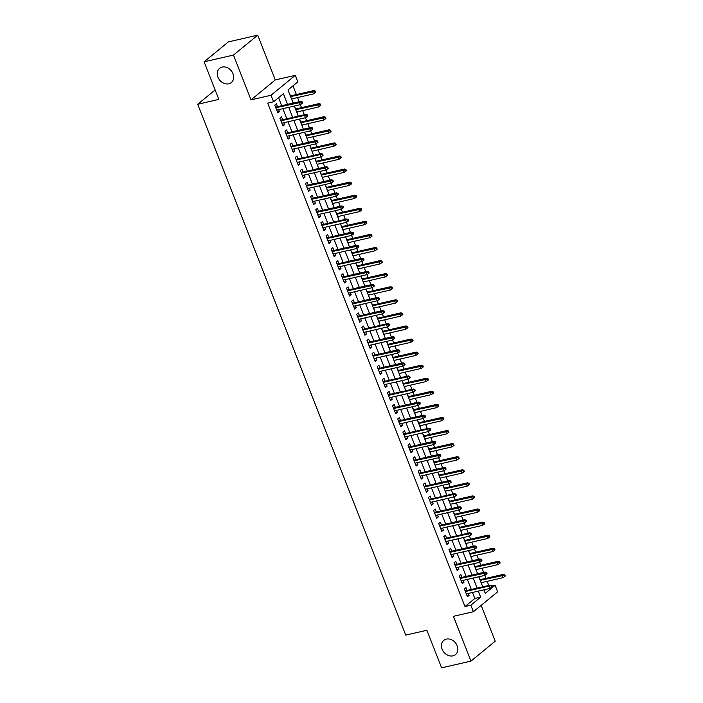 <?xml version="1.0" encoding="UTF-8"?>
<svg xmlns="http://www.w3.org/2000/svg" width="703" height="703" viewBox="0 0 703 703"><rect width="100%" height="100%" fill="white"/><g stroke="black" fill="none" stroke-linecap="round" stroke-linejoin="round"><path stroke-width="1.05" d="M446.361 639.106A9.209 7.443 50.6 0 1 456.396 644.194A9.209 7.443 50.6 0 1 455.491 654.598A9.209 7.443 50.6 0 1 452.917 655.846A9.209 7.443 50.6 0 1 442.881 650.767A9.209 7.443 50.6 0 1 443.795 640.354A9.209 7.443 50.6 0 1 446.361 639.106M222.183 67.075A9.209 7.443 50.6 0 1 232.218 72.154A9.209 7.443 50.6 0 1 231.305 82.559A9.209 7.443 50.6 0 1 228.739 83.806A9.209 7.443 50.6 0 1 218.703 78.727A9.209 7.443 50.6 0 1 219.617 68.323A9.209 7.443 50.6 0 1 222.183 67.075M491.872 586.012L495.097 585.274L497.662 591.812L473.409 611.724L470.843 605.195L480.676 597.119L478.33 591.118M215.136 89.949L197.701 104.264L405.736 635.117L426.888 630.257L441.616 667.85L470.984 661.101L495.237 641.18L481.195 605.336M197.701 104.264L218.844 99.404L204.116 61.82L228.37 41.899L257.737 35.15L233.484 55.062L251.033 99.852L271.007 95.257L295.26 75.344L297.817 81.882L287.984 89.958L293.125 103.069M251.033 99.852L275.286 79.931L257.737 35.15M275.286 79.931L295.26 75.344M488.77 585.458L487.153 581.337M485.975 578.341L484.815 575.379L461.168 580.81M483.638 572.383L482.03 568.261M480.852 565.265L479.692 562.303L456.045 567.734M478.515 559.307L476.906 555.185M475.729 552.198L474.569 549.228L450.922 554.658M473.391 546.231L471.783 542.11M470.606 539.122L469.446 536.152M468.268 533.155L466.651 529.034M465.483 526.046L464.323 523.076L440.676 528.507M463.145 520.079L461.528 515.958M460.36 512.97L459.191 510L435.552 515.431M458.022 507.004L456.405 502.882M455.236 499.895L454.068 496.924M452.899 493.928L451.282 489.815M450.113 486.819L448.945 483.849L425.297 489.279M447.776 480.852L446.159 476.739M444.99 473.743L443.821 470.773L420.174 476.203M442.653 467.776L441.036 463.664M439.858 460.667L438.698 457.697L415.051 463.136M437.521 454.7L435.913 450.588M434.735 447.591L433.575 444.621L409.928 450.061M432.398 441.633L430.79 437.512M429.612 434.516L428.452 431.545M427.275 428.558L425.666 424.436M424.489 421.44L423.329 418.47L399.682 423.909M422.151 415.482L420.535 411.36M419.366 408.364L418.206 405.394L394.559 410.833M417.028 402.406L415.411 398.285M414.243 395.288L413.074 392.327M411.905 389.33L410.288 385.209M409.12 382.212L407.951 379.251M406.782 376.254L405.165 372.133M403.997 369.145L402.828 366.175L379.181 371.606M401.659 363.179L400.042 359.057M398.865 356.07L397.705 353.099L374.058 358.53M396.536 350.103L394.919 345.981M393.742 342.994L392.582 340.024L368.934 345.454M391.404 337.027L389.796 332.906M388.618 329.918L387.458 326.948M386.281 323.951L384.673 319.83M383.495 316.842L382.335 313.872L358.688 319.303M381.158 310.875L379.55 306.763M378.372 303.766L377.212 300.796L353.565 306.227M376.035 297.8L374.418 293.687M373.249 290.691L372.089 287.72L348.442 293.16M370.912 284.724L369.295 280.611M368.126 277.615L366.957 274.645L343.319 280.084M365.788 271.648L364.172 267.535M363.003 264.539L361.834 261.569L338.187 267.008M360.665 258.581L359.048 254.46M357.88 251.463L356.711 248.493L333.064 253.932M355.542 245.505L353.925 241.384M352.748 238.387L351.588 235.417L327.941 240.857M350.419 232.429L348.802 228.308M347.625 225.311L346.465 222.341M345.287 219.354L343.679 215.232M342.502 212.236L341.342 209.274L317.694 214.705M340.164 206.278L338.556 202.156M337.378 199.16L336.219 196.199L312.571 201.629M335.041 193.202L333.433 189.081M332.255 186.093L331.095 183.123L307.448 188.553M329.918 180.126L328.301 176.005M327.132 173.017L325.972 170.047L302.325 175.478M324.795 167.05L323.178 162.929M322.009 159.941L320.84 156.971M319.672 153.975L318.055 149.853M316.886 146.865L315.717 143.895L292.07 149.326M314.549 140.899L312.932 136.777M311.763 133.79L310.594 130.82L286.947 136.25M309.425 127.823L307.809 123.71M306.631 120.714L305.471 117.744M304.302 114.747L302.685 110.635M301.508 107.638L300.348 104.668L276.701 110.107M299.17 101.671L297.562 97.559M296.385 94.562L292.975 85.863M204.116 61.82L233.484 55.062M467.108 590.432L465.984 587.567L464.34 588.912L467.416 596.75L469.059 595.406L468.277 593.429M461.985 577.356L460.86 574.492L459.217 575.836L462.293 583.683L463.936 582.33L463.154 580.353M456.862 564.281L455.737 561.416L454.094 562.76L457.17 570.608L458.804 569.254L458.031 567.277M451.739 551.205L450.614 548.34L448.971 549.684L452.047 557.532L453.681 556.187L452.908 554.201M446.607 538.129L445.482 535.264L443.848 536.609L446.923 544.456L448.558 543.111L447.785 541.125M441.484 525.062L440.359 522.188L438.725 523.533L441.8 531.38L443.435 530.036L442.662 528.05M436.361 511.986L435.236 509.113L433.602 510.457L436.677 518.304L438.312 516.96L437.538 514.974M431.238 498.91L430.113 496.037L428.479 497.381L431.545 505.229L433.189 503.884L432.415 501.898M426.115 485.835L424.99 482.961L423.347 484.305L426.422 492.153L428.065 490.808L427.283 488.822M420.992 472.759L419.867 469.885L418.223 471.23L421.299 479.077L422.942 477.732L422.16 475.755M415.868 459.683L414.744 456.809L413.1 458.154L416.176 466.001L417.819 464.657L417.037 462.679M410.745 446.607L409.621 443.734L407.977 445.087L411.053 452.925L412.687 451.581L411.914 449.604M405.613 433.531L404.489 430.658L402.854 432.011L405.93 439.85L407.564 438.505L406.791 436.528M400.49 420.456L399.366 417.591L397.731 418.935L400.807 426.774L402.441 425.429L401.668 423.452M395.367 407.38L394.242 404.515L392.608 405.859L395.684 413.698L397.318 412.353L396.545 410.376M390.244 394.304L389.119 391.439L387.485 392.784L390.56 400.631L392.195 399.278L391.422 397.3M385.121 381.228L383.996 378.363L382.362 379.708L385.429 387.555L387.072 386.202L386.299 384.225M379.998 368.152L378.873 365.288L377.23 366.632L380.305 374.479L381.949 373.135L381.167 371.149M374.875 355.085L373.75 352.212L372.107 353.556L375.182 361.404L376.826 360.059L376.043 358.073M369.752 342.01L368.627 339.136L366.984 340.48L370.059 348.328L371.702 346.983L370.92 344.997M364.629 328.934L363.504 326.06L361.86 327.405L364.936 335.252L366.571 333.907L365.797 331.921M359.497 315.858L358.372 312.984L356.737 314.329L359.813 322.176L361.447 320.832L360.674 318.846M354.374 302.782L353.249 299.909L351.614 301.253L354.69 309.1L356.324 307.756L355.551 305.77M349.25 289.706L348.126 286.833L346.491 288.177L349.567 296.025L351.201 294.68L350.428 292.703M344.127 276.631L343.002 273.757L341.368 275.101L344.444 282.949L346.078 281.604L345.305 279.627M339.004 263.555L337.879 260.681L336.245 262.034L339.312 269.873L340.955 268.528L340.182 266.551M333.881 250.479L332.756 247.605L331.113 248.959L334.189 256.797L335.832 255.453L335.05 253.475M328.758 237.403L327.633 234.538L325.99 235.883L329.066 243.721L330.709 242.377L329.927 240.4M323.635 224.327L322.51 221.463L320.867 222.807L323.942 230.646L325.586 229.301L324.804 227.324M318.512 211.252L317.387 208.387L315.744 209.731L318.819 217.578L320.454 216.225L319.68 214.248M313.38 198.176L312.255 195.311L310.621 196.655L313.696 204.503L315.331 203.149L314.557 201.172M308.257 185.1L307.132 182.235L305.497 183.58L308.573 191.427L310.208 190.082L309.434 188.096M303.134 172.033L302.009 169.159L300.374 170.504L303.45 178.351L305.084 177.007L304.311 175.021M298.01 158.957L296.886 156.084L295.251 157.428L298.327 165.275L299.961 163.931L299.188 161.945M292.887 145.881L291.763 143.008L290.128 144.352L293.195 152.2L294.838 150.855L294.065 148.869M287.764 132.805L286.639 129.932L284.996 131.276L288.072 139.124L289.715 137.779L288.933 135.793M282.641 119.73L281.516 116.856L279.873 118.201L282.949 126.048L284.592 124.703L283.81 122.717M292.29 100.924L291.798 98.877M290.62 95.889L289.267 93.209M297.413 114L296.921 111.953M295.752 108.965L294.39 106.285M302.536 127.076L302.044 125.029M300.875 122.041L299.513 119.361M307.659 140.152L307.167 138.104M305.998 135.117L304.636 132.436M312.782 153.228L312.29 151.18M311.121 148.184L309.759 145.512M317.905 166.303L317.422 164.256M316.245 161.259L314.882 158.588M323.029 179.379L322.545 177.332M321.368 174.335L320.006 171.664M328.16 192.455L327.668 190.408M326.491 187.411L325.129 184.74M333.284 205.531L332.791 203.483M331.614 200.487L330.261 197.815M338.407 218.607L337.915 216.559M336.737 213.563L335.384 210.891M343.53 231.682L343.038 229.635M341.869 226.638L340.507 223.958M348.653 244.758L348.161 242.711M346.992 239.714L345.63 237.034M353.776 257.825L353.284 255.787M352.115 252.79L350.753 250.11M358.899 270.901L358.407 268.854M357.238 265.866L355.876 263.186M364.022 283.977L363.539 281.929M362.361 278.942L360.999 276.261M369.145 297.053L368.662 295.005M367.484 292.017L366.122 289.337M374.277 310.128L373.785 308.081M372.608 305.093L371.246 302.413M379.4 323.204L378.908 321.157M377.731 318.169L376.377 315.489M384.523 336.28L384.031 334.233M382.863 331.236L381.501 328.565M389.647 349.356L389.154 347.308M387.986 344.312L386.624 341.64M394.77 362.432L394.278 360.384M393.109 357.388L391.747 354.716M399.893 375.507L399.401 373.46M398.232 370.463L396.87 367.792M405.016 388.583L404.524 386.536M403.355 383.539L401.993 380.868M410.139 401.659L409.656 399.612M408.478 396.615L407.116 393.944M415.262 414.735L414.779 412.687M413.601 409.691L412.239 407.011M420.394 427.811L419.902 425.763M418.724 422.767L417.362 420.086M425.517 440.878L425.025 438.839M423.847 435.842L422.494 433.162M430.64 453.953L430.148 451.906M428.979 448.918L427.617 446.238M435.763 467.029L435.271 464.982M434.103 461.994L432.74 459.314M440.886 480.105L440.394 478.058M439.226 475.07L437.864 472.39M446.01 493.181L445.517 491.133M444.349 488.146L442.987 485.465M451.133 506.257L450.641 504.209M449.472 501.221L448.11 498.541M456.256 519.332L455.772 517.285M454.595 514.288L453.233 511.617M461.379 532.408L460.896 530.361M459.718 527.364L458.356 524.693M466.511 545.484L466.019 543.437M464.841 540.44L463.479 537.769M471.634 558.56L471.142 556.512M469.964 553.516L468.611 550.844M476.757 571.636L476.265 569.588M475.096 566.592L473.734 563.92M484.235 590.722L485.861 589.386M478.857 576.987L480.219 579.667M481.933 584.834L481.388 582.664M287.562 104.343L283.397 93.719L273.564 101.794L267.694 103.148L464.973 606.54L474.806 598.464L472.451 592.471M471.282 589.474L467.328 579.395M466.159 576.398L462.205 566.319M461.027 563.323L457.082 553.243M455.904 550.247L451.959 540.168M450.781 537.171L446.836 527.092M445.658 524.095L441.712 514.016M440.535 511.028L436.581 500.94M435.412 497.952L431.457 487.864M430.289 484.877L426.334 474.789M425.166 471.801L421.211 461.713M420.043 458.725L416.088 448.646M414.911 445.649L410.965 435.57M409.787 432.573L405.842 422.494M404.664 419.498L400.719 409.418M399.541 406.422L395.596 396.343M394.418 393.346L390.464 383.267M389.295 380.27L385.341 370.191M384.172 367.194L380.218 357.115M379.049 354.119L375.094 344.039M373.926 341.043L369.971 330.964M368.794 327.976L364.848 317.888M363.671 314.9L359.725 304.812M358.548 301.824L354.602 291.736M353.424 288.748L349.479 278.66M348.301 275.673L344.347 265.593M343.178 262.597L339.224 252.518M338.055 249.521L334.101 239.442M332.932 236.445L328.978 226.366M327.809 223.369L323.855 213.29M322.677 210.294L318.731 200.214M317.554 197.218L313.608 187.139M312.431 184.142L308.485 174.063M307.308 171.066L303.362 160.987M302.185 157.99L298.23 147.911M297.061 144.923L293.107 134.835M291.938 131.848L287.984 121.76M286.815 118.772L282.861 108.684M281.692 105.696L278.555 97.699M277.518 106.654L276.393 103.78L274.75 105.125L277.826 112.972L279.469 111.628L278.687 109.65M473.409 611.724L453.435 616.32L470.984 661.101M464.973 606.54L470.843 605.195M273.564 101.794L271.007 95.257M483.892 589.843L485.263 593.35L495.097 585.274M294.302 106.056L298.248 116.144M299.425 119.132L303.371 129.211M304.548 132.208L308.494 142.287M309.671 145.284L313.626 155.363M314.795 158.36L318.749 168.439M319.918 171.435L323.872 181.515M325.041 184.511L328.995 194.59M330.164 197.587L334.118 207.666M335.296 210.663L339.241 220.742M340.419 223.739L344.365 233.818M345.542 236.814L349.488 246.894M350.665 249.89L354.611 259.969M355.788 262.957L359.743 273.045M360.911 276.033L364.866 286.121M366.035 289.109L369.989 299.197M371.158 302.185L375.112 312.264M376.281 315.26L380.235 325.34M381.413 328.336L385.358 338.415M386.536 341.412L390.481 351.491M391.659 354.488L395.604 364.567M396.782 367.564L400.728 377.643M401.905 380.639L405.859 390.719M407.028 393.715L410.983 403.794M412.151 406.791L416.106 416.87M417.274 419.867L421.229 429.946M422.398 432.934L426.352 443.022M427.529 446.01L431.475 456.098M432.653 459.085L436.598 469.173M437.776 472.161L441.721 482.249M442.899 485.237L446.844 495.316M448.022 498.313L451.976 508.392M453.145 511.389L457.099 521.468M458.268 524.464L462.223 534.544M463.391 537.54L467.346 547.619M468.514 550.616L472.469 560.695M473.646 563.692L477.592 573.771M478.769 576.768L482.715 586.847M477.152 588.121L473.207 578.042M472.029 575.054L468.075 564.966M466.906 561.978L462.952 551.89M461.783 548.902L457.829 538.814M456.66 535.827L452.706 525.739M451.537 522.751L447.583 512.672M446.405 509.675L442.459 499.596M441.282 496.599L437.336 486.52M436.159 483.523L432.213 473.444M431.036 470.448L427.09 460.368M425.913 457.372L421.958 447.293M420.789 444.296L416.835 434.217M415.666 431.22L411.712 421.141M410.543 418.144L406.589 408.065M405.42 405.069L401.466 394.989M400.288 392.002L396.343 381.914M395.165 378.926L391.219 368.838M390.042 365.85L386.096 355.762M384.919 352.774L380.973 342.695M379.796 339.698L375.841 329.619M374.673 326.623L370.718 316.543M369.55 313.547L365.595 303.468M364.426 300.471L360.472 290.392M359.303 287.395L355.349 277.316M354.171 274.319L350.226 264.24M349.048 261.244L345.103 251.164M343.925 248.168L339.98 238.089M338.802 235.092L334.848 225.013M333.679 222.016L329.725 211.937M328.556 208.949L324.601 198.861M323.433 195.873L319.478 185.785M318.31 182.798L314.355 172.71M313.186 169.722L309.232 159.643M308.055 156.646L304.109 146.567M302.931 143.57L298.986 133.491M297.808 130.494L293.863 120.415M292.685 117.419L288.731 107.339M474.806 598.464L480.676 597.119M277.474 112.085L279.469 111.628M282.606 125.16L284.592 124.703M287.729 138.236L289.715 137.779M292.852 151.312L294.838 150.855M297.975 164.388L299.961 163.931M303.098 177.464L305.084 177.007M308.222 190.539L310.208 190.082M313.345 203.606L315.331 203.149M318.468 216.682L320.454 216.225M323.591 229.758L325.586 229.301M328.723 242.834L330.709 242.377M333.846 255.91L335.832 255.453M338.969 268.985L340.955 268.528M344.092 282.061L346.078 281.604M349.215 295.137L351.201 294.68M354.338 308.213L356.324 307.756M359.461 321.289L361.447 320.832M364.585 334.364L366.571 333.907M369.708 347.44L371.702 346.983M374.84 360.516L376.826 360.059M379.963 373.592L381.949 373.135M385.086 386.659L387.072 386.202M390.209 399.735L392.195 399.278M395.332 412.81L397.318 412.353M400.455 425.886L402.441 425.429M405.578 438.962L407.564 438.505M410.701 452.038L412.687 451.581M415.825 465.114L417.819 464.657M420.956 478.189L422.942 477.732M426.08 491.265L428.065 490.808M431.203 504.341L433.189 503.884M436.326 517.417L438.312 516.96M441.449 530.493L443.435 530.036M446.572 543.568L448.558 543.111M451.695 556.644L453.681 556.187M456.818 569.711L458.804 569.254M461.941 582.787L463.936 582.33M467.073 595.863L469.059 595.406M301.939 103.578L302.598 103.042L302.088 101.733L301.429 102.269L301.939 103.578L300.357 104.668L299.434 102.313L300.612 101.346L275.532 107.111M301.429 102.269L275.778 107.752M302.088 101.733L300.612 101.346M315.049 92.814L315.709 92.278L315.19 90.968L314.54 91.504L315.049 92.814L313.468 93.903L312.545 91.548L313.723 90.582L290.339 95.951M314.54 91.504L290.585 96.592M313.468 93.903L291.508 98.947M313.723 90.582L315.19 90.968M306.552 115.345L307.062 116.654L307.721 116.118L307.211 114.809L304.557 115.389L305.48 117.744L281.824 123.174M280.901 120.828L304.557 115.389L305.735 114.422L280.655 120.187M307.211 114.809L305.735 114.422M305.48 117.744L307.062 116.654M312.194 129.73L312.844 129.185L312.334 127.884L311.675 128.421L312.194 129.73L310.603 130.82L309.68 128.464L310.867 127.498L285.778 133.262M311.675 128.421L286.024 133.904M312.334 127.884L310.867 127.498M317.317 142.806L317.967 142.261L317.457 140.96L316.798 141.496L317.317 142.806L315.726 143.895L314.803 141.54L315.99 140.574L290.901 146.338M316.798 141.496L291.147 146.971M317.457 140.96L315.99 140.574M321.921 154.572L322.44 155.881L323.09 155.337L322.58 154.036L319.935 154.616L320.858 156.971L297.202 162.402M296.279 160.047L319.935 154.616L321.113 153.641L296.025 159.414M322.58 154.036L321.113 153.641M320.858 156.971L322.44 155.881M320.173 105.889L320.832 105.345L320.322 104.044L319.663 104.58L320.173 105.889L318.591 106.979L317.668 104.624L318.846 103.657L295.462 109.027M319.663 104.58L295.717 109.668M318.591 106.979L296.64 112.023M318.846 103.657L320.322 104.044M325.296 118.965L325.955 118.42L325.445 117.12L324.786 117.656L325.296 118.965L323.714 120.055L322.791 117.7L323.969 116.724L300.585 122.102M324.786 117.656L300.84 122.744M323.714 120.055L301.763 125.099M323.969 116.724L325.445 117.12M330.419 132.041L331.078 131.496L330.568 130.196L329.909 130.732L330.419 132.041L328.837 133.131L327.914 130.776L329.092 129.8L305.708 135.178M329.909 130.732L305.963 135.82M328.837 133.131L306.886 138.175M329.092 129.8L330.568 130.196M335.551 145.108L336.201 144.572L335.691 143.263L335.032 143.807L335.551 145.108L333.96 146.198L333.037 143.851L334.224 142.876L310.831 148.254M335.032 143.807L311.086 148.895M333.96 146.198L312.009 151.25M334.224 142.876L335.691 143.263M327.563 168.957L328.222 168.412L327.703 167.103L327.053 167.648L327.563 168.957L325.981 170.038L325.058 167.692L326.236 166.716L301.148 172.481M327.053 167.648L301.402 173.123M327.703 167.103L326.236 166.716M340.674 158.184L341.324 157.648L340.814 156.338L340.155 156.883L340.674 158.184L339.083 159.273L338.161 156.927L339.347 155.952L315.955 161.33M340.155 156.883L316.209 161.971M339.083 159.273L317.132 164.326M339.347 155.952L340.814 156.338M332.686 182.024L333.345 181.488L332.827 180.179L332.176 180.724L332.686 182.024L331.104 183.114L330.182 180.768L331.359 179.792L306.271 185.557M332.176 180.724L306.526 186.198M332.827 180.179L331.359 179.792M345.797 171.26L346.447 170.724L345.938 169.414L345.287 169.959L345.797 171.26L344.215 172.349L343.292 169.994L344.47 169.028L321.086 174.406M345.287 169.959L321.333 175.047M344.215 172.349L322.255 177.393M344.47 169.028L345.938 169.414M337.809 195.1L338.468 194.564L337.95 193.255L337.299 193.8L337.809 195.1L336.227 196.19L335.305 193.843L336.482 192.868L311.394 198.633M337.299 193.8L311.649 199.274M337.95 193.255L336.482 192.868M350.92 184.335L351.579 183.799L351.061 182.49L350.41 183.026L350.92 184.335L349.338 185.425L348.416 183.07L349.593 182.103L326.21 187.481M350.41 183.026L326.456 188.123M349.338 185.425L327.378 190.469M349.593 182.103L351.061 182.49M342.932 208.176L343.591 207.64L343.082 206.331L342.423 206.875L342.932 208.176L341.35 209.266L340.428 206.91L341.605 205.944L316.517 211.708M342.423 206.875L316.772 212.35M343.082 206.331L341.605 205.944M356.043 197.411L356.702 196.875L356.184 195.566L355.533 196.102L356.043 197.411L354.461 198.501L353.539 196.146L354.716 195.179L331.333 200.557M355.533 196.102L331.579 201.19M354.461 198.501L332.501 203.545M354.716 195.179L356.184 195.566M347.546 219.942L348.055 221.252L348.714 220.716L348.205 219.406L345.551 219.986L346.474 222.341L322.818 227.781M321.895 225.426L345.551 219.986L346.728 219.02L321.649 224.784M348.205 219.406L346.728 219.02M346.474 222.341L348.055 221.252M361.166 210.487L361.825 209.951L361.307 208.642L360.657 209.178L361.166 210.487L359.584 211.577L358.662 209.222L359.839 208.255L336.456 213.633M360.657 209.178L336.702 214.266M359.584 211.577L337.625 216.621M359.839 208.255L361.307 208.642M353.178 234.327L353.837 233.791L353.328 232.482L352.669 233.018L353.178 234.327L351.597 235.417L350.674 233.062L351.851 232.095L326.772 237.86M352.669 233.018L327.018 238.502M353.328 232.482L351.851 232.095M366.289 223.563L366.948 223.027L366.439 221.717L365.78 222.253L366.289 223.563L364.708 224.652L363.785 222.297L364.962 221.331L341.579 226.709M365.78 222.253L341.834 227.341M364.708 224.652L342.756 229.696M364.962 221.331L366.439 221.717M358.31 247.403L358.961 246.867L358.451 245.558L357.792 246.094L358.31 247.403L356.72 248.493L355.797 246.138L356.983 245.171L331.895 250.936M357.792 246.094L332.141 251.577M358.451 245.558L356.983 245.171M371.412 236.639L372.072 236.103L371.562 234.793L370.903 235.329L371.412 236.639L369.831 237.728L368.908 235.373L370.086 234.407L346.702 239.776M370.903 235.329L346.957 240.417M369.831 237.728L347.88 242.772M370.086 234.407L371.562 234.793M363.433 260.479L364.084 259.943L363.574 258.634L362.915 259.17L363.433 260.479L361.843 261.569L360.92 259.214L362.107 258.247L337.018 264.012M362.915 259.17L337.264 264.653M363.574 258.634L362.107 258.247M376.544 249.714L377.195 249.178L376.685 247.869L376.026 248.405L376.544 249.714L374.954 250.804L374.031 248.449L375.217 247.482L351.825 252.852M376.026 248.405L352.08 253.493M374.954 250.804L353.003 255.848M375.217 247.482L376.685 247.869M368.557 273.555L369.207 273.019L368.697 271.709L368.047 272.246L368.557 273.555L366.975 274.645L366.052 272.289L367.23 271.323L342.141 277.087M368.047 272.246L342.396 277.729M368.697 271.709L367.23 271.323M381.667 262.79L382.318 262.254L381.808 260.945L381.149 261.481L381.667 262.79L380.077 263.88L379.154 261.525L380.341 260.558L356.948 265.927M381.149 261.481L357.203 266.569M380.077 263.88L358.126 268.924M380.341 260.558L381.808 260.945M373.68 286.631L374.339 286.095L373.82 284.785L373.17 285.321L373.68 286.631L372.098 287.72L371.175 285.365L372.353 284.399L347.264 290.163M373.17 285.321L347.519 290.805M373.82 284.785L372.353 284.399M386.791 275.866L387.441 275.321L386.931 274.021L386.272 274.557L386.791 275.866L385.2 276.956L384.277 274.601L385.464 273.634L362.071 279.003M386.272 274.557L362.326 279.645M385.2 276.956L363.249 282M385.464 273.634L386.931 274.021M378.803 299.706L379.462 299.17L378.943 297.861L378.293 298.397L378.803 299.706L377.221 300.796L376.298 298.441L377.476 297.474L352.388 303.239M378.293 298.397L352.642 303.881M378.943 297.861L377.476 297.474M391.914 288.942L392.564 288.397L392.054 287.096L391.404 287.632L391.914 288.942L390.332 290.031L389.409 287.676L390.587 286.71L367.203 292.079M391.404 287.632L367.449 292.72M390.332 290.031L368.372 295.075M390.587 286.71L392.054 287.096M383.926 312.782L384.585 312.237L384.066 310.937L383.416 311.473L383.926 312.782L382.344 313.872L381.421 311.517L382.599 310.55L357.511 316.315M383.416 311.473L357.765 316.956M384.066 310.937L382.599 310.55M397.037 302.018L397.696 301.473L397.177 300.172L396.527 300.708L397.037 302.018L395.455 303.107L394.532 300.752L395.71 299.777L372.326 305.155M396.527 300.708L372.572 305.796M395.455 303.107L373.495 308.151M395.71 299.777L397.177 300.172M388.539 324.549L389.049 325.858L389.708 325.313L389.198 324.013L386.545 324.593L387.467 326.948L363.811 332.378M362.889 330.023L386.545 324.593L387.722 323.626L362.634 329.391M389.198 324.013L387.722 323.626M387.467 326.948L389.049 325.858M402.16 315.093L402.819 314.549L402.301 313.239L401.65 313.784L402.16 315.093L400.578 316.174L399.656 313.828L400.833 312.853L377.449 318.231M401.65 313.784L377.696 318.872M400.578 316.174L378.618 321.227M400.833 312.853L402.301 313.239M394.172 338.934L394.831 338.389L394.321 337.089L393.662 337.625L394.172 338.934L392.59 340.024L391.668 337.668L392.845 336.693L367.766 342.466M393.662 337.625L368.012 343.099M394.321 337.089L392.845 336.693M407.283 328.16L407.942 327.624L407.424 326.315L406.773 326.86L407.283 328.16L405.701 329.25L404.779 326.904L405.956 325.928L382.573 331.306M406.773 326.86L382.819 331.948M405.701 329.25L383.741 334.303M405.956 325.928L407.424 326.315M399.295 352.01L399.954 351.465L399.445 350.156L398.786 350.7L399.295 352.01L397.713 353.091L396.791 350.744L397.968 349.769L372.889 355.533M398.786 350.7L373.135 356.175M399.445 350.156L397.968 349.769M412.406 341.236L413.065 340.7L412.556 339.391L411.896 339.936L412.406 341.236L410.824 342.326L409.902 339.98L411.079 339.004L387.696 344.382M411.896 339.936L387.951 345.024M410.824 342.326L388.873 347.379M411.079 339.004L412.556 339.391M404.427 365.077L405.077 364.541L404.568 363.231L403.909 363.776L404.427 365.077L402.837 366.166L401.914 363.82L403.1 362.845L378.012 368.609M403.909 363.776L378.258 369.251M404.568 363.231L403.1 362.845M417.529 354.312L418.188 353.776L417.679 352.467L417.02 353.011L417.529 354.312L415.948 355.402L415.025 353.047L416.202 352.08L392.819 357.458M417.02 353.011L393.074 358.099M415.948 355.402L393.996 360.446M416.202 352.08L417.679 352.467M409.032 376.852L409.55 378.152L410.201 377.616L409.691 376.307L407.037 376.896L407.96 379.242L384.304 384.682M383.381 382.327L407.037 376.896L408.223 375.92L383.135 381.685M409.691 376.307L408.223 375.92M407.96 379.242L409.55 378.152M422.661 367.388L423.311 366.852L422.802 365.542L422.143 366.078L422.661 367.388L421.071 368.477L420.148 366.122L421.334 365.156L397.942 370.534M422.143 366.078L398.197 371.175M421.071 368.477L399.119 373.521M421.334 365.156L422.802 365.542M414.164 389.928L414.673 391.228L415.324 390.692L414.814 389.383L412.169 389.963L413.092 392.318L389.436 397.757M388.513 395.402L412.169 389.963L413.346 388.996L388.258 394.761M414.814 389.383L413.346 388.996M413.092 392.318L414.673 391.228M427.784 380.464L428.435 379.928L427.925 378.618L427.266 379.154L427.784 380.464L426.194 381.553L425.271 379.198L426.457 378.232L403.065 383.61M427.266 379.154L403.32 384.242M426.194 381.553L404.243 386.597M426.457 378.232L427.925 378.618M419.796 404.304L420.456 403.768L419.937 402.459L419.287 402.995L419.796 404.304L418.215 405.394L417.292 403.039L418.47 402.072L393.381 407.837M419.287 402.995L393.636 408.478M419.937 402.459L418.47 402.072M432.907 393.539L433.558 393.003L433.048 391.694L432.389 392.23L432.907 393.539L431.317 394.629L430.394 392.274L431.58 391.307L408.197 396.685M432.389 392.23L408.443 397.318M431.317 394.629L409.366 399.673M431.58 391.307L433.048 391.694M424.92 417.38L425.579 416.844L425.06 415.535L424.41 416.071L424.92 417.38L423.338 418.47L422.415 416.114L423.593 415.148L398.504 420.912M424.41 416.071L398.759 421.554M425.06 415.535L423.593 415.148M438.031 406.615L438.681 406.079L438.171 404.77L437.521 405.306L438.031 406.615L436.449 407.705L435.526 405.35L436.704 404.383L413.32 409.752M437.521 405.306L413.566 410.394M436.449 407.705L414.489 412.749M436.704 404.383L438.171 404.77M429.533 429.146L430.043 430.456L430.702 429.92L430.183 428.61L427.538 429.19L428.461 431.545L404.805 436.985M403.882 434.63L427.538 429.19L428.716 428.224L403.627 433.988M430.183 428.61L428.716 428.224M428.461 431.545L430.043 430.456M443.154 419.691L443.813 419.155L443.294 417.846L442.644 418.382L443.154 419.691L441.572 420.781L440.649 418.426L441.827 417.459L418.443 422.828M442.644 418.382L418.689 423.47M441.572 420.781L419.612 425.825M441.827 417.459L443.294 417.846M435.166 443.531L435.825 442.995L435.315 441.686L434.656 442.222L435.166 443.531L433.584 444.621L432.661 442.266L433.839 441.299L408.751 447.064M434.656 442.222L409.005 447.706M435.315 441.686L433.839 441.299M448.277 432.767L448.936 432.231L448.417 430.921L447.767 431.457L448.277 432.767L446.695 433.856L445.772 431.501L446.95 430.535L423.566 435.904M447.767 431.457L423.812 436.545M446.695 433.856L424.735 438.9M446.95 430.535L448.417 430.921M440.289 456.607L440.948 456.071L440.438 454.762L439.779 455.298L440.289 456.607L438.707 457.697L437.784 455.342L438.962 454.375L413.882 460.14M439.779 455.298L414.129 460.781M440.438 454.762L438.962 454.375M453.4 445.843L454.059 445.307L453.54 443.997L452.89 444.533L453.4 445.843L451.818 446.932L450.895 444.577L452.073 443.611L428.689 448.98M452.89 444.533L428.944 449.621M451.818 446.932L429.858 451.976M452.073 443.611L453.54 443.997M445.421 469.683L446.071 469.147L445.561 467.838L444.902 468.374L445.421 469.683L443.83 470.773L442.908 468.418L444.094 467.451L419.006 473.216M444.902 468.374L419.252 473.857M445.561 467.838L444.094 467.451M458.523 458.918L459.182 458.374L458.672 457.073L458.013 457.609L458.523 458.918L456.941 460.008L456.019 457.653L457.196 456.686L433.813 462.056M458.013 457.609L434.067 462.697M456.941 460.008L434.99 465.052M457.196 456.686L458.672 457.073M450.544 482.759L451.194 482.223L450.685 480.914L450.025 481.45L450.544 482.759L448.953 483.849L448.031 481.493L449.217 480.527L424.129 486.291M450.025 481.45L424.375 486.933M450.685 480.914L449.217 480.527M463.646 471.994L464.305 471.449L463.795 470.149L463.136 470.685L463.646 471.994L462.064 473.084L461.142 470.729L462.319 469.762L438.936 475.131M463.136 470.685L439.19 475.773M462.064 473.084L440.113 478.128M462.319 469.762L463.795 470.149M455.149 494.525L455.667 495.835L456.317 495.29L455.808 493.989L453.154 494.569L454.076 496.924L430.421 502.355M429.498 500.009L453.154 494.569L454.34 493.603L429.252 499.367M455.808 493.989L454.34 493.603M454.076 496.924L455.667 495.835M468.778 485.07L469.428 484.525L468.919 483.225L468.26 483.761L468.778 485.07L467.187 486.16L466.265 483.805L467.451 482.829L444.059 488.207M468.26 483.761L444.314 488.849M467.187 486.16L445.236 491.204M467.451 482.829L468.919 483.225M460.79 508.91L461.44 508.366L460.931 507.065L460.28 507.601L460.79 508.91L459.208 510L458.286 507.645L459.463 506.678L434.375 512.443M460.28 507.601L434.63 513.076M460.931 507.065L459.463 506.678M473.901 498.146L474.551 497.601L474.042 496.292L473.383 496.836L473.901 498.146L472.311 499.227L471.388 496.88L472.574 495.905L449.182 501.283M473.383 496.836L449.437 501.924M472.311 499.227L450.359 504.279M472.574 495.905L474.042 496.292M465.913 521.986L466.572 521.441L466.054 520.141L465.404 520.677L465.913 521.986L464.332 523.076L463.409 520.721L464.586 519.745L439.498 525.519M465.404 520.677L439.753 526.152M466.054 520.141L464.586 519.745M479.024 511.213L479.674 510.677L479.165 509.367L478.506 509.912L479.024 511.213L477.434 512.302L476.511 509.956L477.697 508.981L454.314 514.359M478.506 509.912L454.56 515M477.434 512.302L455.482 517.355M477.697 508.981L479.165 509.367M470.527 533.753L471.036 535.062L471.695 534.517L471.177 533.208L468.532 533.797L469.455 536.143L445.799 541.582M444.876 539.227L468.532 533.797L469.709 532.821L444.621 538.586M471.177 533.208L469.709 532.821M469.455 536.143L471.036 535.062M484.147 524.289L484.798 523.753L484.288 522.443L483.638 522.988L484.147 524.289L482.566 525.378L481.643 523.032L482.82 522.057L459.437 527.435M483.638 522.988L459.683 528.076M482.566 525.378L460.606 530.431M482.82 522.057L484.288 522.443M476.159 548.129L476.819 547.593L476.3 546.284L475.65 546.829L476.159 548.129L474.578 549.219L473.655 546.872L474.833 545.897L449.744 551.662M475.65 546.829L449.999 552.303M476.3 546.284L474.833 545.897M489.27 537.364L489.929 536.828L489.411 535.519L488.761 536.064L489.27 537.364L487.689 538.454L486.766 536.099L487.944 535.132L464.56 540.51M488.761 536.064L464.806 541.152M487.689 538.454L465.729 543.498M487.944 535.132L489.411 535.519M481.283 561.205L481.942 560.669L481.432 559.36L480.773 559.904L481.283 561.205L479.701 562.295L478.778 559.94L479.956 558.973L454.867 564.737M480.773 559.904L455.122 565.379M481.432 559.36L479.956 558.973M494.394 550.44L495.053 549.904L494.534 548.595L493.884 549.131L494.394 550.44L492.812 551.53L491.889 549.175L493.067 548.208L469.683 553.586M493.884 549.131L469.929 554.228M492.812 551.53L470.852 556.574M493.067 548.208L494.534 548.595M486.406 574.281L487.065 573.745L486.555 572.435L485.896 572.971L486.406 574.281L484.824 575.37L483.901 573.015L485.079 572.049L459.999 577.813M485.896 572.971L460.245 578.455M486.555 572.435L485.079 572.049M499.517 563.516L500.176 562.98L499.657 561.671L499.007 562.207L499.517 563.516L497.935 564.606L497.012 562.251L498.19 561.284L474.806 566.662M499.007 562.207L475.061 567.295M497.935 564.606L475.975 569.65M498.19 561.284L499.657 561.671M491.019 586.047L491.538 587.356L492.188 586.82L491.678 585.511L489.024 586.091L489.947 588.446L466.291 593.886M465.368 591.531L489.024 586.091L490.211 585.124L465.122 590.889M491.678 585.511L490.211 585.124M489.947 588.446L491.538 587.356M504.64 576.592L505.299 576.056L504.789 574.746L504.13 575.282L504.64 576.592L503.058 577.681L502.135 575.326L503.313 574.36L479.929 579.738M504.13 575.282L480.184 580.37M503.058 577.681L481.107 582.725M503.313 574.36L504.789 574.746"/></g></svg>
